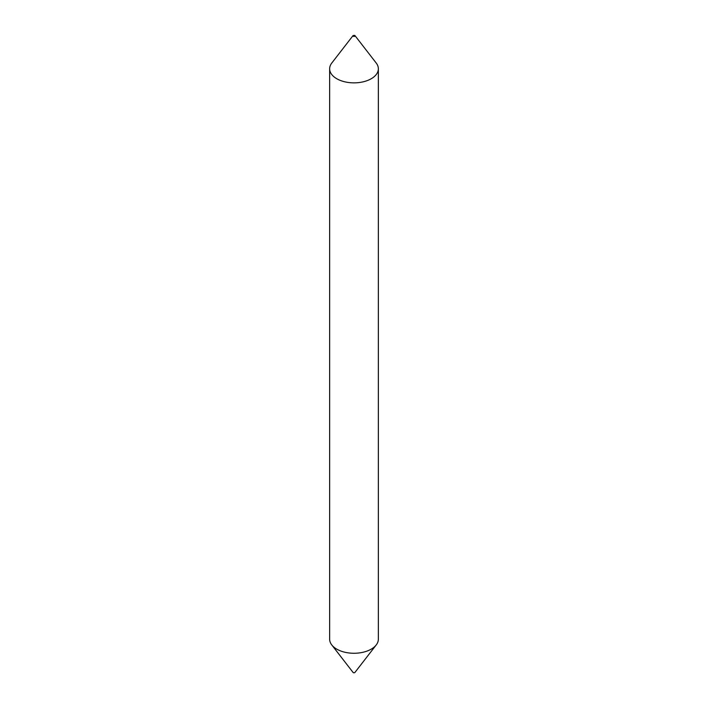 <?xml version="1.0" encoding="UTF-8"?>
<svg xmlns="http://www.w3.org/2000/svg" width="708" height="708" viewBox="0 0 708 708"><rect width="100%" height="100%" fill="white"/><g stroke="black" fill="none" stroke-linecap="round" stroke-linejoin="round"><path stroke-width="1.06" d="M353.265 36.25A1.035 0.602 180 0 1 354.947 35.577A1.035 0.602 180 0 1 353.265 36.25M354.947 35.577L376.231 63.056A24.355 14.063 180 0 1 378.355 68.8A24.355 14.063 180 0 1 363.319 81.792A24.355 14.063 180 0 1 336.778 78.738A24.355 14.063 180 0 1 329.645 68.8A24.355 14.063 180 0 1 331.769 63.056L353.053 35.577M378.355 68.8L378.355 639.2A24.355 14.063 180 0 1 376.231 644.944L354.947 672.423A1.035 0.602 180 0 1 352.965 672.166M376.231 644.944A24.355 14.063 180 0 1 336.778 649.148A24.355 14.063 180 0 1 331.769 644.944A24.355 14.063 180 0 1 329.645 639.2L329.645 68.8M353.053 672.423L331.769 644.944"/></g></svg>
